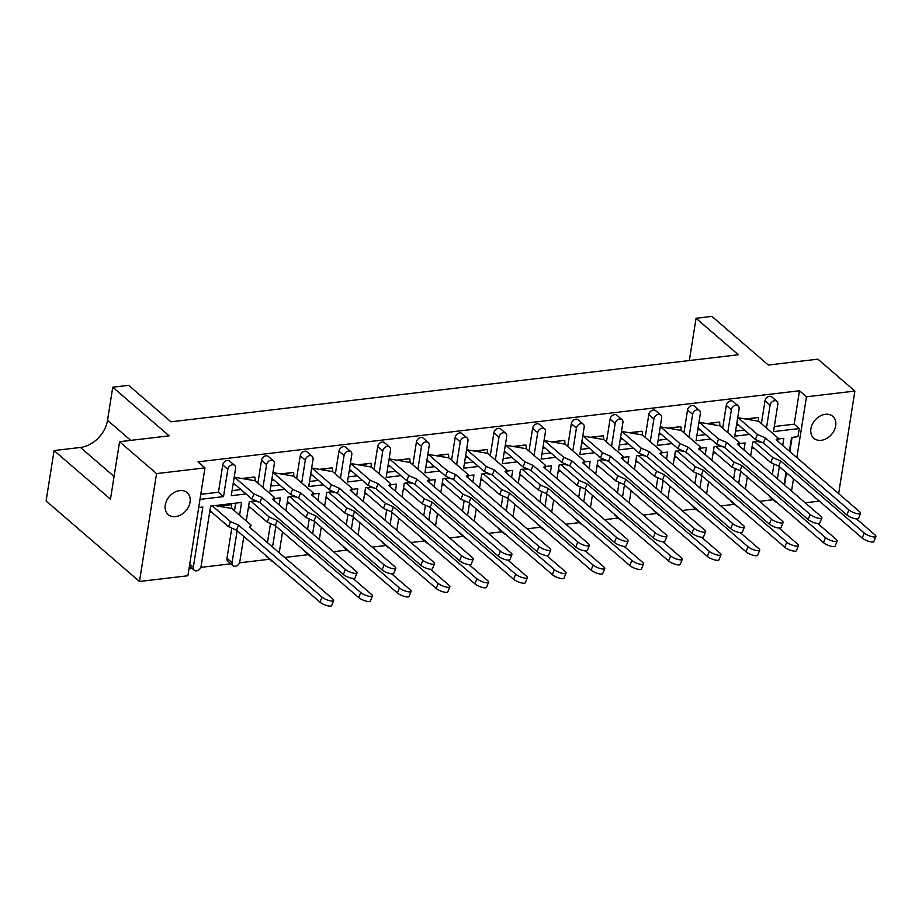 <?xml version="1.0" encoding="UTF-8"?>
<svg xmlns="http://www.w3.org/2000/svg" width="922" height="922" viewBox="0 0 922 922"><rect width="100%" height="100%" fill="white"/><g stroke="black" fill="none" stroke-linecap="round" stroke-linejoin="round"><path stroke-width="1.38" d="M821.237 440.301A14.487 10.914 130.8 0 0 834.272 430.309A14.487 10.914 130.8 0 0 832.762 416.329A14.487 10.914 130.8 0 0 825.363 414.301A14.487 10.914 130.8 0 0 812.328 424.293A14.487 10.914 130.8 0 0 813.838 438.273A14.487 10.914 130.8 0 0 821.237 440.301M175.595 516.608A14.487 10.914 130.8 0 0 188.63 506.616A14.487 10.914 130.8 0 0 187.12 492.636A14.487 10.914 130.8 0 0 179.709 490.608A14.487 10.914 130.8 0 0 166.675 500.6A14.487 10.914 130.8 0 0 168.184 514.58A14.487 10.914 130.8 0 0 175.595 516.608M188.998 568.77L192.122 568.401M200.789 567.376L230.857 563.826M239.513 562.8L269.593 559.251M284.644 557.464L308.317 554.664M333.441 551.702L347.052 550.088M372.177 547.126L385.788 545.513M410.901 542.539L424.512 540.937M449.636 537.964L463.247 536.362M488.36 533.389L501.971 531.775M527.096 528.813L540.707 527.2M565.831 524.238L579.442 522.624M604.555 519.651L618.166 518.049M643.291 515.075L656.902 513.473M682.026 510.5L695.637 508.886M720.75 505.924L734.361 504.311M759.486 501.349L773.097 499.736M187.892 575.754L139.476 581.482L156.556 473.608L204.972 467.892L187.892 575.754M156.556 473.608L119.572 441.707L110.467 499.194L54.075 450.558L46.1 500.946L139.476 581.482M819.37 501.119L805.206 502.801M119.572 441.707L169.152 435.841L112.761 387.205L128.642 385.338L170.927 421.815L738.338 354.751L696.052 318.274L711.934 316.396L768.314 365.031L817.895 359.165L854.878 391.066L838.64 493.65M246.047 493.95L231.272 495.69L235.594 468.364A4.529 3.411 130.8 0 0 234.684 465.403A4.529 3.411 130.8 0 0 232.367 464.769A4.529 3.411 130.8 0 0 227.849 469.286L223.516 496.612L199.982 499.39M223.516 496.612L218.445 492.233L200.789 494.319M240.965 489.57L232.067 490.619M746.532 419.176L758.091 417.482L745.391 418.98M707.808 423.763L719.367 422.057L706.655 423.567M669.072 428.338L680.632 426.644L667.92 428.142M630.337 432.914L641.896 431.219L629.196 432.718M591.613 437.489L603.172 435.795L590.46 437.293M552.877 442.064L564.437 440.37L551.725 441.868M514.153 446.651L525.713 444.946L513.001 446.455M475.418 451.227L486.977 449.533L474.265 451.031M436.682 455.802L448.242 454.108L435.541 455.606M397.958 460.378L409.518 458.683L396.806 460.182M359.223 464.965L370.782 463.259L358.07 464.769M320.487 469.54L332.047 467.834L319.346 469.344M281.763 474.115L293.323 472.421L280.611 473.92M243.028 478.691L254.587 476.997L241.875 478.495M227.849 469.286L222.778 464.907L218.445 492.233M222.778 464.907A4.529 3.411 -49.2 0 1 227.285 460.389A4.529 3.411 -49.2 0 1 229.601 461.023L234.684 465.403M284.771 489.363L269.996 491.115L274.33 463.789A4.529 3.411 130.8 0 0 273.408 460.816A4.529 3.411 130.8 0 0 271.091 460.182A4.529 3.411 130.8 0 0 266.585 464.711L261.502 460.332L257.895 483.14M261.502 460.332A4.529 3.411 -49.2 0 1 266.02 455.814A4.529 3.411 -49.2 0 1 268.337 456.448L273.408 460.816M279.7 484.995L270.803 486.044M323.507 484.788L308.732 486.539L313.054 459.214A4.529 3.411 130.8 0 0 312.143 456.24A4.529 3.411 130.8 0 0 309.827 455.606A4.529 3.411 130.8 0 0 305.309 460.124L300.238 455.756L296.619 478.553M300.238 455.756A4.529 3.411 -49.2 0 1 304.756 451.227A4.529 3.411 -49.2 0 1 307.061 451.861L312.143 456.24M318.436 480.408L309.527 481.468M362.242 480.212L347.456 481.964L351.789 454.638A4.529 3.411 130.8 0 0 350.867 451.665A4.529 3.411 130.8 0 0 348.562 451.031A4.529 3.411 130.8 0 0 344.044 455.549L338.962 451.169L335.354 473.977M338.962 451.169A4.529 3.411 -49.2 0 1 343.48 446.651A4.529 3.411 -49.2 0 1 345.796 447.285L350.867 451.665M357.16 475.833L348.262 476.881M400.966 475.637L386.191 477.377L390.525 450.063A4.529 3.411 130.8 0 0 389.603 447.089A4.529 3.411 130.8 0 0 387.286 446.455A4.529 3.411 130.8 0 0 382.768 450.973L377.697 446.594L374.09 469.402M377.697 446.594A4.529 3.411 -49.2 0 1 382.215 442.076A4.529 3.411 -49.2 0 1 384.532 442.71L389.603 447.089M395.895 471.257L386.998 472.306M439.702 471.061L424.927 472.802L429.249 445.476A4.529 3.411 130.8 0 0 428.338 442.514A4.529 3.411 130.8 0 0 426.022 441.868A4.529 3.411 130.8 0 0 421.504 446.398L416.433 442.018L412.814 464.826M416.433 442.018A4.529 3.411 -49.2 0 1 420.951 437.501A4.529 3.411 -49.2 0 1 423.256 438.134L428.338 442.514M434.631 466.682L425.722 467.731M478.426 466.474L463.651 468.226L467.984 440.9A4.529 3.411 130.8 0 0 467.062 437.927A4.529 3.411 130.8 0 0 464.757 437.293A4.529 3.411 130.8 0 0 460.239 441.822L455.157 437.443L451.55 460.251M455.157 437.443A4.529 3.411 -49.2 0 1 459.675 432.914A4.529 3.411 -49.2 0 1 461.991 433.559L467.062 437.927M473.355 462.106L464.458 463.155M517.161 461.899L502.386 463.651L506.708 436.325A4.529 3.411 130.8 0 0 505.798 433.352A4.529 3.411 130.8 0 0 503.481 432.718A4.529 3.411 130.8 0 0 498.963 437.235L493.892 432.867L490.285 455.664M493.892 432.867A4.529 3.411 -49.2 0 1 498.41 428.338A4.529 3.411 -49.2 0 1 500.727 428.972L505.798 433.352M512.09 457.519L503.193 458.58M555.897 457.324L541.11 459.075L545.444 431.75A4.529 3.411 130.8 0 0 544.533 428.776A4.529 3.411 130.8 0 0 542.217 428.142A4.529 3.411 130.8 0 0 537.699 432.66L532.628 428.281L529.009 451.089M532.628 428.281A4.529 3.411 -49.2 0 1 537.134 423.763A4.529 3.411 -49.2 0 1 539.451 424.397L544.533 428.776M550.814 452.944L541.917 453.993M594.621 452.748L579.846 454.488L584.179 427.163A4.529 3.411 130.8 0 0 583.257 424.201A4.529 3.411 130.8 0 0 580.941 423.567A4.529 3.411 130.8 0 0 576.423 428.085L571.352 423.705L567.745 446.513M571.352 423.705A4.529 3.411 -49.2 0 1 575.87 419.187A4.529 3.411 -49.2 0 1 578.186 419.821L583.257 424.201M589.55 448.369L580.653 449.417M633.356 448.173L618.581 449.913L622.903 422.587A4.529 3.411 130.8 0 0 621.993 419.614A4.529 3.411 130.8 0 0 619.676 418.98A4.529 3.411 130.8 0 0 615.158 423.509L610.087 419.13L606.469 441.938M610.087 419.13A4.529 3.411 -49.2 0 1 614.605 414.612A4.529 3.411 -49.2 0 1 616.91 415.246L621.993 419.614M628.285 443.793L619.377 444.842M672.092 443.586L657.305 445.338L661.639 418.012A4.529 3.411 130.8 0 0 660.717 415.038A4.529 3.411 130.8 0 0 658.412 414.404A4.529 3.411 130.8 0 0 653.894 418.934L648.811 414.554L645.204 437.362M648.811 414.554A4.529 3.411 -49.2 0 1 653.329 410.025A4.529 3.411 -49.2 0 1 655.646 410.659L660.717 415.038M667.009 439.218L658.112 440.267M710.816 439.01L696.041 440.762L700.363 413.436A4.529 3.411 130.8 0 0 699.452 410.463A4.529 3.411 130.8 0 0 697.136 409.829A4.529 3.411 130.8 0 0 692.618 414.347L687.547 409.979L683.94 432.775M687.547 409.979A4.529 3.411 -49.2 0 1 692.065 405.45A4.529 3.411 -49.2 0 1 694.381 406.083L699.452 410.463M705.745 434.631L696.848 435.691M749.551 434.435L734.776 436.175L739.098 408.861A4.529 3.411 130.8 0 0 738.188 405.887A4.529 3.411 130.8 0 0 735.871 405.254A4.529 3.411 130.8 0 0 731.353 409.771L726.282 405.392L722.664 428.2M726.282 405.392A4.529 3.411 -49.2 0 1 730.8 400.874A4.529 3.411 -49.2 0 1 733.105 401.508L738.188 405.887M744.48 430.055L735.572 431.104M774.307 426.529L794.188 424.178L799.259 428.557L773.5 431.6L777.834 404.274A4.529 3.411 130.8 0 0 776.912 401.312A4.529 3.411 130.8 0 0 774.607 400.678A4.529 3.411 130.8 0 0 770.089 405.196L765.006 400.816L761.399 423.624M765.006 400.816A4.529 3.411 -49.2 0 1 769.524 396.299A4.529 3.411 -49.2 0 1 771.841 396.933L776.912 401.312M794.188 424.178L799.478 390.767L197.988 461.853L204.972 467.892M239.582 515.191L241.599 502.444L210.619 506.109L201.077 566.339A4.529 3.411 130.8 0 1 196.559 570.856A4.529 3.411 130.8 0 1 194.242 570.222L189.425 566.073M189.725 564.149L193.332 567.26L202.863 507.019L198.703 507.515M219.643 506.374L231.203 504.68L218.491 506.178M784.553 484.984L786.489 472.767M789.843 451.561L792.09 437.374M774.411 500.323A4.529 3.411 130.8 0 0 775.206 501.556L770.135 497.189A4.529 3.411 -49.2 0 1 769.328 495.955M777.961 439.045L777.638 441.039M774.007 464.008L772.348 474.461M735.675 504.91A4.529 3.411 130.8 0 0 736.482 506.143L731.4 501.764A4.529 3.411 -49.2 0 1 730.604 500.531M739.225 443.632L738.914 445.614M735.272 468.595L733.624 479.037M696.94 509.486A4.529 3.411 130.8 0 0 697.747 510.719L692.676 506.339A4.529 3.411 -49.2 0 1 691.869 505.106M700.49 448.207L700.178 450.19M696.536 473.17L694.888 483.612M658.216 514.061A4.529 3.411 130.8 0 0 659.023 515.294L653.94 510.915A4.529 3.411 -49.2 0 1 653.133 509.682M661.766 452.783L661.454 454.777M657.812 477.746L656.153 488.187M619.48 518.637A4.529 3.411 130.8 0 0 620.287 519.87L615.216 515.49A4.529 3.411 -49.2 0 1 614.409 514.257M623.03 457.358L622.719 459.352M619.077 482.321L617.429 492.763M580.745 523.212A4.529 3.411 130.8 0 0 581.552 524.445L576.481 520.077A4.529 3.411 -49.2 0 1 575.674 518.844M584.306 461.934L583.983 463.927M580.353 486.897L578.693 497.35M542.021 527.799A4.529 3.411 130.8 0 0 542.827 529.032L537.745 524.653A4.529 3.411 -49.2 0 1 536.95 523.419M545.57 466.52L545.259 468.503M541.617 491.484L539.958 501.925M503.285 532.374A4.529 3.411 130.8 0 0 504.092 533.608L499.021 529.228A4.529 3.411 -49.2 0 1 498.214 527.995M506.835 471.096L506.524 473.078M502.882 496.059L501.234 506.501M464.561 536.95A4.529 3.411 130.8 0 0 465.356 538.183L460.285 533.803A4.529 3.411 -49.2 0 1 459.479 532.57M468.111 475.671L467.788 477.665M464.158 500.634L462.498 511.076M425.826 541.525A4.529 3.411 130.8 0 0 426.632 542.758L421.55 538.379A4.529 3.411 -49.2 0 1 420.755 537.146M429.375 480.247L429.064 482.241M425.422 505.21L423.774 515.652M387.09 546.101A4.529 3.411 130.8 0 0 387.897 547.334L382.826 542.966A4.529 3.411 -49.2 0 1 382.019 541.733M390.64 484.834L390.329 486.816M386.687 509.785L385.039 520.239M348.366 550.688A4.529 3.411 130.8 0 0 349.173 551.921L344.09 547.541A4.529 3.411 -49.2 0 1 343.284 546.308M351.916 489.409L351.605 491.391M347.963 514.372L346.303 524.814M309.631 555.263A4.529 3.411 130.8 0 0 310.437 556.496L305.366 552.117A4.529 3.411 -49.2 0 1 304.56 550.883M313.18 493.985L312.869 495.967M309.227 518.948L307.579 529.389M270.895 559.838A4.529 3.411 130.8 0 0 271.702 561.072L266.631 556.692A4.529 3.411 -49.2 0 1 265.824 555.459M274.456 498.56L274.134 500.554M270.503 523.523L267.472 542.655M232.978 565.647L227.895 561.268A4.529 3.411 -49.2 0 1 226.985 558.306L232.056 562.674A4.529 3.411 130.8 0 0 232.978 565.647A4.529 3.411 130.8 0 0 235.283 566.281A4.529 3.411 130.8 0 0 239.801 561.763L243.811 536.477M235.721 503.135L234.499 510.823M231.768 528.099L226.985 558.306M279.216 504.922L280.334 497.868L273.995 498.618M255.913 500.75L249.343 501.533L246.266 520.965M317.94 500.346L319.058 493.293L312.731 494.042M294.648 496.174L288.079 496.946L285.901 510.696M356.676 495.771L357.794 488.706L351.466 489.455M333.384 491.599L326.803 492.371L324.636 506.12M395.411 491.196L396.529 484.131L390.19 484.88M372.108 487.023L365.538 487.796L363.36 501.533M434.135 486.62L435.253 479.555L428.926 480.304M410.843 482.437L404.274 483.22L402.096 496.958M472.871 482.033L473.989 474.98L467.661 475.729M449.579 477.861L442.998 478.645L440.82 492.383M511.595 477.458L512.713 470.404L506.385 471.154M488.303 473.286L481.733 474.058L479.555 487.807M550.33 472.882L551.448 465.817L545.121 466.567M527.038 468.71L520.469 469.482L518.291 483.232M589.066 468.307L590.184 461.242L583.845 461.991M565.762 464.135L559.193 464.907L557.015 478.645M627.79 463.731L628.908 456.667L622.581 457.416M604.498 459.548L597.929 460.332L595.75 474.069M666.525 459.144L667.643 452.091L661.316 452.84M643.233 454.972L636.653 455.756L634.486 469.494M705.249 454.569L706.379 447.516L700.04 448.265M681.957 450.397L675.388 451.169L673.21 464.918M743.985 449.994L745.103 442.929L738.776 443.678M720.693 445.822L714.124 446.594L711.945 460.343M782.72 445.418L783.838 438.353L777.511 439.103M759.428 441.246L752.848 442.018L750.669 455.756M799.259 428.557L797.968 436.682L791.583 437.443L789.405 451.181M193.332 567.26A4.529 3.411 130.8 0 0 194.242 570.222M237.127 530.703L232.056 562.674M275.851 526.128L272.543 547.034M271.702 561.072A4.529 3.411 130.8 0 0 273.039 561.682M279.228 552.797L282.547 531.89M314.586 521.552L312.65 533.769M310.437 556.496A4.529 3.411 130.8 0 0 311.774 557.107M319.335 539.531L321.271 527.315M353.322 516.965L351.386 529.193M349.173 551.921A4.529 3.411 130.8 0 0 350.51 552.532M358.07 534.956L360.006 522.739M392.046 512.39L390.11 524.606M387.897 547.334A4.529 3.411 130.8 0 0 389.234 547.956M396.806 530.38L398.73 518.164M430.781 507.815L428.845 520.031M426.632 542.758A4.529 3.411 130.8 0 0 427.969 543.381M435.53 525.805L437.466 513.589M469.505 503.239L467.569 515.456M465.356 538.183A4.529 3.411 130.8 0 0 466.705 538.794M474.265 521.23L476.201 509.002M508.241 498.664L506.305 510.88M504.092 533.608A4.529 3.411 130.8 0 0 505.429 534.218M512.989 516.643L514.925 504.426M546.977 494.077L545.04 506.305M542.827 529.032A4.529 3.411 130.8 0 0 544.164 529.643M551.725 512.067L553.661 499.851M585.701 489.501L583.764 501.718M581.552 524.445A4.529 3.411 130.8 0 0 582.888 525.067M590.46 507.492L592.397 495.275M624.436 484.926L622.5 497.142M620.287 519.87A4.529 3.411 130.8 0 0 621.624 520.492M629.184 502.916L631.121 490.7M663.172 480.35L661.235 492.567M659.023 515.294A4.529 3.411 130.8 0 0 660.359 515.905M667.92 498.341L669.856 486.113M701.896 475.775L699.959 487.992M697.747 510.719A4.529 3.411 130.8 0 0 699.083 511.33M706.644 493.754L708.58 481.538M740.631 471.188L738.695 483.416M736.482 506.143A4.529 3.411 130.8 0 0 737.819 506.754M745.379 489.179L747.316 476.962M779.355 466.613L777.419 478.829M775.206 501.556A4.529 3.411 130.8 0 0 776.554 502.179M784.115 484.603L786.051 472.387M770.089 405.196L766.47 428.004M731.353 409.771L727.746 432.579M692.618 414.347L689.011 437.155M653.894 418.934L650.275 441.73M615.158 423.509L611.551 446.317M576.423 428.085L572.816 450.893M537.699 432.66L534.08 455.468M498.963 437.235L495.356 460.043M460.239 441.822L456.62 464.619M421.504 446.398L417.897 469.206M382.768 450.973L379.161 473.781M344.044 455.549L340.425 478.357M305.309 460.124L301.701 482.932M266.585 464.711L262.966 487.508M791.549 491.011L793.485 478.795M796.839 457.6L806.473 396.794L854.878 391.066M799.478 390.767L806.473 396.794M689.356 360.537L696.052 318.274M112.761 387.205L107.517 420.328A27.164 20.457 -49.2 0 1 80.421 447.447L54.075 450.558M862.208 538.068L864.237 533.02A6.788 1.844 21.9 0 0 871.025 536.385A6.788 1.844 21.9 0 0 875.9 536.466L873.872 541.514A6.788 1.844 -158.1 0 1 868.997 541.445A6.788 1.844 -158.1 0 1 862.208 538.068L778.756 466.094L770.734 462.579L752.133 446.536M875.9 536.466A6.788 1.844 21.9 0 0 874.955 534.852L856.492 518.913M754.058 448.196L751.833 448.461M761.768 442.272L757.25 441.5M770.734 462.579L772.763 457.531L754.553 441.811M772.763 457.531L780.784 461.035L778.756 466.094M864.237 533.02L780.784 461.035M846.857 514.972L848.897 509.912A6.788 1.844 21.9 0 0 855.685 513.277A6.788 1.844 21.9 0 0 860.56 513.358L858.532 518.418A6.788 1.844 -158.1 0 1 853.645 518.337A6.788 1.844 -158.1 0 1 846.857 514.972L763.416 442.986L755.395 439.471L736.793 423.428M860.56 513.358A6.788 1.844 21.9 0 0 859.615 511.745L776.163 439.759L777.984 437.927L758.633 421.239L738.084 417.735L737.439 419.349M738.718 425.088L736.482 425.353M758.437 417.77L758.633 421.239M737.577 418.438L738.084 417.735L757.423 434.423L765.444 437.938L763.416 442.986M755.395 439.471L757.423 434.423M777.984 437.927L776.969 440.451M848.897 509.912L765.444 437.938M823.473 542.655L825.501 537.595A6.788 1.844 21.9 0 0 832.289 540.96A6.788 1.844 21.9 0 0 837.164 541.041L835.136 546.101A6.788 1.844 -158.1 0 1 830.261 546.02A6.788 1.844 -158.1 0 1 823.473 542.655L740.02 470.669L732.01 467.154L713.409 451.112M837.164 541.041A6.788 1.844 21.9 0 0 836.231 539.428L817.756 523.489M715.322 452.771L713.098 453.036M723.032 446.847L718.526 446.075M732.01 467.154L734.039 462.106L715.818 446.398M734.039 462.106L742.049 465.622L740.02 470.669M825.501 537.595L742.049 465.622M784.749 547.23L786.777 542.171A6.788 1.844 21.9 0 0 793.565 545.547A6.788 1.844 21.9 0 0 798.44 545.617L796.412 550.676A6.788 1.844 -158.1 0 1 791.537 550.595A6.788 1.844 -158.1 0 1 784.749 547.23L701.296 475.245L693.275 471.741L674.673 455.687M798.44 545.617A6.788 1.844 21.9 0 0 797.495 544.003L779.021 528.076M676.598 457.347L674.374 457.612M684.297 451.423L679.791 450.651M693.275 471.741L695.303 466.682L677.094 450.973M695.303 466.682L703.325 470.197L701.296 475.245M786.777 542.171L703.325 470.197M746.013 551.805L748.042 546.758A6.788 1.844 21.9 0 0 754.83 550.123A6.788 1.844 21.9 0 0 759.705 550.203L757.677 555.251A6.788 1.844 -158.1 0 1 752.801 555.171A6.788 1.844 -158.1 0 1 746.013 551.805L662.561 479.832L654.539 476.317L635.938 460.262M759.705 550.203A6.788 1.844 21.9 0 0 758.771 548.578L740.297 532.651M637.863 461.922L635.638 462.187M645.573 455.998L641.055 455.226M654.539 476.317L656.579 471.257L638.358 455.549M656.579 471.257L664.589 474.772L662.561 479.832M748.042 546.758L664.589 474.772M707.278 556.381L709.306 551.333A6.788 1.844 21.9 0 0 716.094 554.698A6.788 1.844 21.9 0 0 720.981 554.779L718.941 559.827A6.788 1.844 -158.1 0 1 714.066 559.746A6.788 1.844 -158.1 0 1 707.278 556.381L623.825 484.407L615.815 480.892L597.214 464.849M720.981 554.779A6.788 1.844 21.9 0 0 720.036 553.154L701.561 537.226M599.139 466.509L596.903 466.774M606.837 460.574L602.331 459.813M615.815 480.892L617.844 475.833L599.634 460.124M617.844 475.833L625.865 479.348L623.825 484.407M709.306 551.333L625.865 479.348M668.554 560.956L670.582 555.908A6.788 1.844 21.9 0 0 677.37 559.274A6.788 1.844 21.9 0 0 682.245 559.354L680.217 564.402A6.788 1.844 -158.1 0 1 675.342 564.333A6.788 1.844 -158.1 0 1 668.554 560.956L585.101 488.983L577.08 485.468L558.478 469.425M682.245 559.354A6.788 1.844 21.9 0 0 681.3 557.741L662.826 541.802M560.403 471.084L558.179 471.349M568.102 465.161L563.596 464.388M577.08 485.468L579.108 480.42L560.899 464.711M579.108 480.42L587.13 483.923L585.101 488.983M670.582 555.908L587.13 483.923M629.818 565.543L631.847 560.484A6.788 1.844 21.9 0 0 638.635 563.849A6.788 1.844 21.9 0 0 643.51 563.93L641.482 568.989A6.788 1.844 -158.1 0 1 636.606 568.909A6.788 1.844 -158.1 0 1 629.818 565.543L546.366 493.558L538.356 490.043L519.743 474M643.51 563.93A6.788 1.844 21.9 0 0 642.576 562.316L624.102 546.377M521.668 475.66L519.443 475.925M529.378 469.736L524.872 468.964M538.356 490.043L540.384 484.995L522.163 469.286M540.384 484.995L548.394 488.51L546.366 493.558M631.847 560.484L548.394 488.51M591.083 570.119L593.123 565.059A6.788 1.844 21.9 0 0 599.911 568.436A6.788 1.844 21.9 0 0 604.786 568.505L602.746 573.565A6.788 1.844 -158.1 0 1 597.871 573.484A6.788 1.844 -158.1 0 1 591.083 570.119L507.642 498.134L499.62 494.63L481.019 478.576M604.786 568.505A6.788 1.844 21.9 0 0 603.841 566.892L585.366 550.964M482.944 480.235L480.708 480.5M490.642 474.311L486.136 473.539M499.62 494.63L501.649 489.57L483.439 473.862M501.649 489.57L509.67 493.086L507.642 498.134M593.123 565.059L509.67 493.086M552.359 574.694L554.387 569.646A6.788 1.844 21.9 0 0 561.175 573.011A6.788 1.844 21.9 0 0 566.05 573.092L564.022 578.14A6.788 1.844 -158.1 0 1 559.147 578.059A6.788 1.844 -158.1 0 1 552.359 574.694L468.906 502.721L460.885 499.205L442.283 483.163M566.05 573.092A6.788 1.844 21.9 0 0 565.105 571.467L546.642 555.54M444.208 484.811L441.984 485.076M451.918 478.887L447.401 478.115M460.885 499.205L462.925 494.146L444.704 478.437M462.925 494.146L470.935 497.661L468.906 502.721M554.387 569.646L470.935 497.661M808.133 519.547L810.161 514.488A6.788 1.844 21.9 0 0 816.95 517.864A6.788 1.844 21.9 0 0 821.825 517.933L819.796 522.993A6.788 1.844 -158.1 0 1 814.921 522.912A6.788 1.844 -158.1 0 1 808.133 519.547L724.68 447.562L716.659 444.058L698.058 428.004M821.825 517.933A6.788 1.844 21.9 0 0 820.88 516.32L737.439 444.346L739.248 442.502L719.909 425.826L699.349 422.322L698.703 423.924M699.982 429.664L697.758 429.929M719.702 422.357L719.909 425.826M698.853 423.014L699.349 422.322L718.699 438.999L726.709 442.514L724.68 447.562M716.659 444.058L718.699 438.999M739.248 442.502L738.234 445.026M810.161 514.488L726.709 442.514M769.397 524.122L771.426 519.074A6.788 1.844 21.9 0 0 778.214 522.44A6.788 1.844 21.9 0 0 783.089 522.52L781.061 527.568A6.788 1.844 -158.1 0 1 776.186 527.488A6.788 1.844 -158.1 0 1 769.397 524.122L685.945 452.149L677.935 448.634L659.334 432.591M783.089 522.52A6.788 1.844 21.9 0 0 782.156 520.895L698.703 448.922L700.513 447.078L681.174 430.401L660.625 426.898L659.979 428.511M661.258 434.239L659.023 434.504M680.966 426.932L681.174 430.401M660.117 427.589L660.625 426.898L679.963 443.574L687.973 447.089L685.945 452.149M677.935 448.634L679.963 443.574M700.513 447.078L699.498 449.613M771.426 519.074L687.973 447.089M730.673 528.698L732.702 523.65A6.788 1.844 21.9 0 0 739.49 527.015A6.788 1.844 21.9 0 0 744.365 527.096L742.337 532.144A6.788 1.844 -158.1 0 1 737.462 532.063A6.788 1.844 -158.1 0 1 730.673 528.698L647.221 456.724L639.2 453.209L620.598 437.166M744.365 527.096A6.788 1.844 21.9 0 0 743.42 525.471L659.968 453.497L661.789 451.665L642.45 434.977L621.889 431.473L621.244 433.086M622.523 438.826L620.299 439.091M642.242 431.508L642.45 434.977M621.393 432.176L621.889 431.473L641.228 448.161L649.249 451.665L647.221 456.724M639.2 453.209L641.228 448.161M661.789 451.665L660.774 454.189M732.702 523.65L649.249 451.665M691.938 533.273L693.966 528.225A6.788 1.844 21.9 0 0 700.755 531.591A6.788 1.844 21.9 0 0 705.63 531.671L703.601 536.719A6.788 1.844 -158.1 0 1 698.726 536.65A6.788 1.844 -158.1 0 1 691.938 533.273L608.485 461.3L600.476 457.785L581.863 441.742M705.63 531.671A6.788 1.844 21.9 0 0 704.696 530.058L621.244 458.073L623.053 456.24L603.714 439.552L583.165 436.048L582.508 437.662M583.787 443.401L581.563 443.666M603.507 436.083L603.714 439.552M582.658 436.751L583.165 436.048L602.504 452.737L610.514 456.252L608.485 461.3M600.476 457.785L602.504 452.737M623.053 456.24L622.039 458.764M693.966 528.225L610.514 456.252M653.202 537.86L655.231 532.801A6.788 1.844 21.9 0 0 662.031 536.166A6.788 1.844 21.9 0 0 666.906 536.247L664.866 541.306A6.788 1.844 -158.1 0 1 659.991 541.226A6.788 1.844 -158.1 0 1 653.202 537.86L569.75 465.875L561.74 462.36L543.139 446.317M666.906 536.247A6.788 1.844 21.9 0 0 665.961 534.633L582.508 462.648L584.317 460.816L564.979 444.139L544.429 440.624L543.784 442.237M545.063 447.977L542.827 448.242M564.783 440.658L564.979 444.139M543.922 441.327L544.429 440.624L563.768 457.312L571.79 460.827L569.75 465.875M561.74 462.36L563.768 457.312M584.317 460.816L583.303 463.34M655.231 532.801L571.79 460.827M614.478 542.436L616.507 537.376A6.788 1.844 21.9 0 0 623.295 540.753A6.788 1.844 21.9 0 0 628.17 540.822L626.142 545.882A6.788 1.844 -158.1 0 1 621.267 545.801A6.788 1.844 -158.1 0 1 614.478 542.436L531.026 470.451L523.005 466.947L504.403 450.893M628.17 540.822A6.788 1.844 21.9 0 0 627.225 539.209L543.773 467.235L545.594 465.391L526.255 448.714L505.694 445.211L505.049 446.824M506.328 452.552L504.103 452.817M526.047 445.245L526.255 448.714M505.198 445.902L505.694 445.211L525.033 461.887L533.054 465.403L531.026 470.451M523.005 466.947L525.033 461.887M545.594 465.391L544.579 467.915M616.507 537.376L533.054 465.403M575.743 547.011L577.771 541.963A6.788 1.844 21.9 0 0 584.56 545.328A6.788 1.844 21.9 0 0 589.435 545.409L587.406 550.457A6.788 1.844 -158.1 0 1 582.531 550.376A6.788 1.844 -158.1 0 1 575.743 547.011L492.29 475.037L484.281 471.522L465.668 455.48M589.435 545.409A6.788 1.844 21.9 0 0 588.501 543.784L505.049 471.81L506.858 469.966L487.519 453.29L466.97 449.786L466.325 451.4M467.592 457.139L465.368 457.393M487.312 449.821L487.519 453.29M466.463 450.478L466.97 449.786L486.309 466.463L494.319 469.978L492.29 475.037M484.281 471.522L486.309 466.463M506.858 469.966L505.844 472.502M577.771 541.963L494.319 469.978M513.623 579.27L515.652 574.222A6.788 1.844 21.9 0 0 522.44 577.587A6.788 1.844 21.9 0 0 527.315 577.668L525.286 582.716A6.788 1.844 -158.1 0 1 520.411 582.635A6.788 1.844 -158.1 0 1 513.623 579.27L430.171 507.296L422.161 503.781L403.559 487.738M527.315 577.668A6.788 1.844 21.9 0 0 526.381 576.043L507.907 560.115M405.473 489.398L403.248 489.663M413.183 483.462L408.677 482.702M422.161 503.781L424.189 498.733L405.968 483.013M424.189 498.733L432.199 502.236L430.171 507.296M515.652 574.222L432.199 502.236M474.899 583.845L476.928 578.797A6.788 1.844 21.9 0 0 483.716 582.162A6.788 1.844 21.9 0 0 488.591 582.243L486.562 587.291A6.788 1.844 -158.1 0 1 481.687 587.222A6.788 1.844 -158.1 0 1 474.899 583.845L391.447 511.871L383.425 508.356L364.824 492.313M488.591 582.243A6.788 1.844 21.9 0 0 487.646 580.63L469.171 564.69M366.749 493.973L364.524 494.238M374.447 488.049L369.941 487.277M383.425 508.356L385.454 503.308L367.244 487.6M385.454 503.308L393.475 506.823L391.447 511.871M476.928 578.797L393.475 506.823M436.164 588.432L438.192 583.372A6.788 1.844 21.9 0 0 444.98 586.738A6.788 1.844 21.9 0 0 449.855 586.818L447.827 591.878A6.788 1.844 -158.1 0 1 442.952 591.797A6.788 1.844 -158.1 0 1 436.164 588.432L352.711 516.447L344.701 512.932L326.088 496.889M449.855 586.818A6.788 1.844 21.9 0 0 448.922 585.205L430.447 569.266M328.013 498.548L325.789 498.814M335.723 492.625L331.205 491.852M344.701 512.932L346.73 507.884L328.509 492.175M346.73 507.884L354.74 511.399L352.711 516.447M438.192 583.372L354.74 511.399M537.007 551.587L539.047 546.539A6.788 1.844 21.9 0 0 545.836 549.904A6.788 1.844 21.9 0 0 550.711 549.985L548.682 555.032A6.788 1.844 -158.1 0 1 543.796 554.963A6.788 1.844 -158.1 0 1 537.007 551.587L453.566 479.613L445.545 476.098L426.944 460.055M550.711 549.985A6.788 1.844 21.9 0 0 549.766 548.36L466.313 476.386L468.134 474.553L448.784 457.865L428.234 454.362L427.589 455.975M428.868 461.715L426.632 461.98M448.588 454.396L448.784 457.865M427.727 455.065L428.234 454.362L447.573 471.05L455.595 474.553L453.566 479.613M445.545 476.098L447.573 471.05M468.134 474.553L467.12 477.077M539.047 546.539L455.595 474.553M498.283 556.173L500.312 551.114A6.788 1.844 21.9 0 0 507.1 554.479A6.788 1.844 21.9 0 0 511.975 554.56L509.947 559.608A6.788 1.844 -158.1 0 1 505.072 559.539A6.788 1.844 -158.1 0 1 498.283 556.173L414.831 484.188L406.809 480.673L388.208 464.63M511.975 554.56A6.788 1.844 21.9 0 0 511.03 552.946L427.589 480.961L429.398 479.129L410.06 462.441L389.499 458.937L388.853 460.551M390.133 466.29L387.908 466.555M409.852 458.972L410.06 462.441M389.003 459.64L389.499 458.937L408.849 475.625L416.859 479.14L414.831 484.188M406.809 480.673L408.849 475.625M429.398 479.129L428.384 481.653M500.312 551.114L416.859 479.14M459.548 560.749L461.576 555.689A6.788 1.844 21.9 0 0 468.364 559.055A6.788 1.844 21.9 0 0 473.24 559.135L471.211 564.195A6.788 1.844 -158.1 0 1 466.336 564.114A6.788 1.844 -158.1 0 1 459.548 560.749L376.095 488.764L368.085 485.249L349.484 469.206M473.24 559.135A6.788 1.844 21.9 0 0 472.306 557.522L388.853 485.537L390.663 483.704L371.324 467.028L350.775 463.524L350.13 465.126M351.409 470.865L349.173 471.13M371.117 463.547L371.324 467.028M350.268 464.215L350.775 463.524L370.114 480.201L378.124 483.716L376.095 488.764M368.085 485.249L370.114 480.201M390.663 483.704L389.649 486.228M461.576 555.689L378.124 483.716M397.428 593.007L399.457 587.948A6.788 1.844 21.9 0 0 406.245 591.325A6.788 1.844 21.9 0 0 411.131 591.394L409.091 596.453A6.788 1.844 -158.1 0 1 404.216 596.373A6.788 1.844 -158.1 0 1 397.428 593.007L313.976 521.022L305.966 517.519L287.364 501.464M411.131 591.394A6.788 1.844 21.9 0 0 410.186 589.78L391.712 573.853M289.289 503.124L287.053 503.389M296.988 497.2L292.481 496.428M305.966 517.519L307.994 512.459L289.785 496.751M307.994 512.459L316.016 515.974L313.976 521.022M399.457 587.948L316.016 515.974M358.704 597.583L360.733 592.535A6.788 1.844 21.9 0 0 367.521 595.9A6.788 1.844 21.9 0 0 372.396 595.981L370.367 601.029A6.788 1.844 -158.1 0 1 365.492 600.948A6.788 1.844 -158.1 0 1 358.704 597.583L275.252 525.609L267.23 522.094L248.629 506.051M372.396 595.981A6.788 1.844 21.9 0 0 371.451 594.356L352.988 578.428M250.554 507.711L248.329 507.964M258.252 501.775L253.746 501.003M267.23 522.094L269.259 517.035L251.049 501.326M269.259 517.035L277.28 520.55L275.252 525.609M360.733 592.535L277.28 520.55M319.969 602.158L321.997 597.11A6.788 1.844 21.9 0 0 328.785 600.476A6.788 1.844 21.9 0 0 333.66 600.556L331.632 605.604A6.788 1.844 -158.1 0 1 326.757 605.535A6.788 1.844 -158.1 0 1 319.969 602.158L236.516 530.185L228.506 526.669L209.893 510.627M333.66 600.556A6.788 1.844 21.9 0 0 332.727 598.931L249.274 526.958L251.084 525.125L231.745 508.437L215.022 505.59M211.818 512.286L209.594 512.551M231.537 504.968L231.745 508.437M228.506 526.669L230.535 521.622L212.314 505.901M251.084 525.125L250.069 527.649M230.535 521.622L238.544 525.125L236.516 530.185M321.997 597.11L238.544 525.125M420.824 565.324L422.852 560.265A6.788 1.844 21.9 0 0 429.64 563.642A6.788 1.844 21.9 0 0 434.516 563.711L432.487 568.77A6.788 1.844 -158.1 0 1 427.612 568.69A6.788 1.844 -158.1 0 1 420.824 565.324L337.371 493.339L329.35 489.836L310.749 473.781M434.516 563.711A6.788 1.844 21.9 0 0 433.571 562.097L350.118 490.124L351.939 488.28L332.6 471.603L312.039 468.099L311.394 469.713M312.673 475.441L310.449 475.706M332.393 468.134L332.6 471.603M311.544 468.791L312.039 468.099L331.378 484.776L339.4 488.291L337.371 493.339M329.35 489.836L331.378 484.776M351.939 488.28L350.925 490.804M422.852 560.265L339.4 488.291M382.088 569.9L384.117 564.852A6.788 1.844 21.9 0 0 390.905 568.217A6.788 1.844 21.9 0 0 395.78 568.298L393.752 573.346A6.788 1.844 -158.1 0 1 388.877 573.265A6.788 1.844 -158.1 0 1 382.088 569.9L298.636 497.926L290.626 494.411L272.013 478.368M395.78 568.298A6.788 1.844 21.9 0 0 394.847 566.673L311.394 494.699L313.203 492.855L293.864 476.178L273.315 472.675L272.658 474.288M273.938 480.028L271.713 480.281M293.657 472.709L293.864 476.178M272.808 473.366L273.315 472.675L292.654 489.352L300.664 492.867L298.636 497.926M290.626 494.411L292.654 489.352M313.203 492.855L312.189 495.391M384.117 564.852L300.664 492.867M343.353 574.475L345.381 569.427A6.788 1.844 21.9 0 0 352.181 572.793A6.788 1.844 21.9 0 0 357.056 572.873L355.016 577.921A6.788 1.844 -158.1 0 1 350.141 577.852A6.788 1.844 -158.1 0 1 343.353 574.475L259.9 502.502L251.89 498.986L233.289 482.944M357.056 572.873A6.788 1.844 21.9 0 0 356.111 571.248L272.658 499.275L274.468 497.442L255.129 480.754L234.58 477.25L233.934 478.864M235.214 484.603L232.978 484.868M254.933 477.285L255.129 480.754M234.073 477.953L234.58 477.25L253.919 493.938L261.94 497.442L259.9 502.502M251.89 498.986L253.919 493.938M274.468 497.442L273.454 499.966M345.381 569.427L261.94 497.442M130.774 440.382L107.517 420.328M114.063 476.467L80.421 447.447"/></g></svg>
